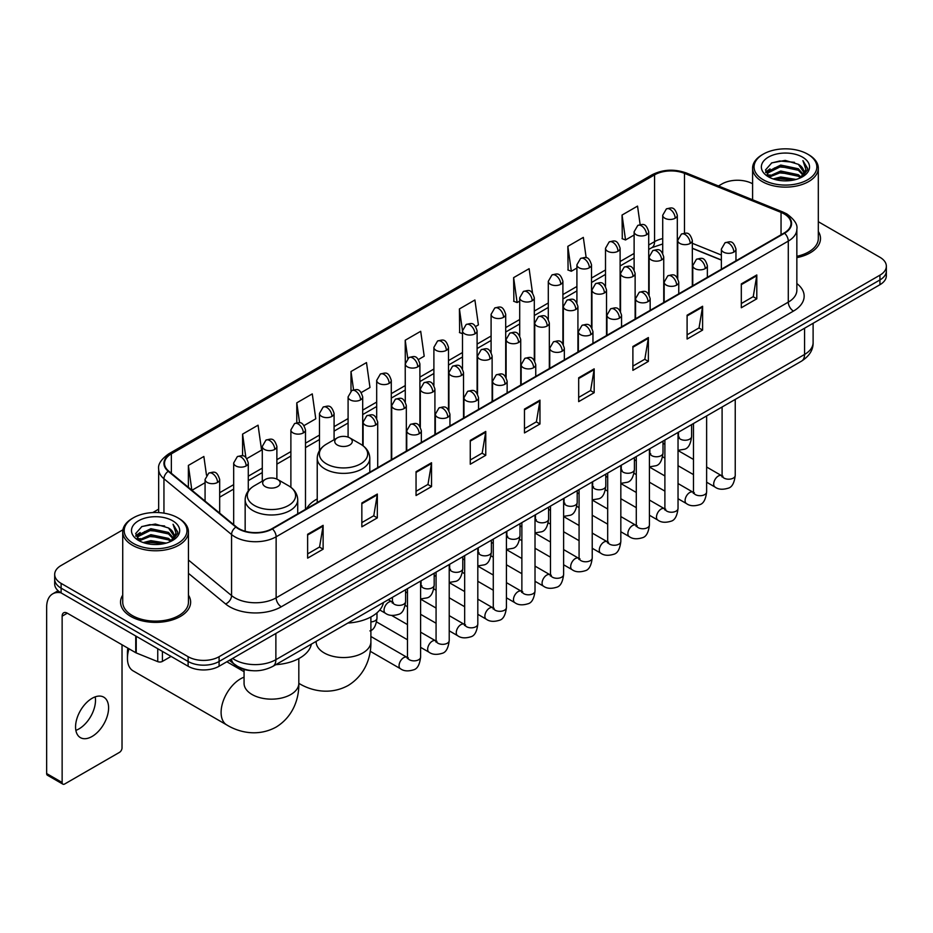<?xml version="1.0" encoding="UTF-8"?>
<svg xmlns="http://www.w3.org/2000/svg" width="933" height="933" viewBox="0 0 933 933"><rect width="100%" height="100%" fill="white"/><g stroke="black" fill="none" stroke-linecap="round" stroke-linejoin="round"><path stroke-width="1.4" d="M317.232 498.957A38.696 22.345 0 0 0 306.56 508.73M721.361 260.109L692.333 248.376M251.898 670.652A21.902 12.642 180 0 1 235.489 665.287L229.413 660.284M122.911 529.804L61.111 565.491A21.902 12.642 0 0 0 54.685 574.436L54.685 583.976A21.902 12.642 0 0 0 61.111 592.91L188.116 666.244A21.902 12.642 0 0 0 219.092 666.244L879.936 284.705A21.902 12.642 0 0 0 886.35 275.76L886.35 270.99A21.902 12.642 0 0 1 879.936 279.935A21.902 12.642 0 0 0 886.35 270.99L886.35 266.22A21.902 12.642 0 0 0 879.936 257.286L818.311 221.704M54.685 574.436A21.902 12.642 0 0 0 61.111 583.37L188.116 656.704A21.902 12.642 0 0 0 219.092 656.704L219.092 661.474L879.936 279.935L219.092 661.474A21.902 12.642 0 0 1 188.116 661.474A21.902 12.642 0 0 0 219.092 661.474L219.092 666.244M61.111 583.37L61.111 588.14L188.116 661.474L61.111 588.14A21.902 12.642 0 0 1 54.685 579.206A21.902 12.642 0 0 0 61.111 588.14L61.111 592.91M122.724 595.114A35.046 20.234 0 0 0 120.544 602.158A35.046 20.234 0 0 0 130.807 616.456A35.046 20.234 0 0 0 169.001 620.842A35.046 20.234 0 0 0 190.635 602.158A35.046 20.234 0 0 0 188.443 595.114A35.046 20.234 0 0 1 190.635 602.158A35.046 20.234 0 0 1 169.001 620.842A35.046 20.234 0 0 1 130.807 616.456A35.046 20.234 0 0 1 120.544 602.158A35.046 20.234 0 0 1 122.724 595.114M784.163 213.914A23.36 13.494 180 0 1 791.009 223.453A23.36 13.494 180 0 1 784.163 232.982L272.004 528.673A23.36 13.494 180 0 1 236.352 526.877L168.733 471.13A23.36 13.494 180 0 1 164.511 463.386A23.36 13.494 180 0 1 171.357 453.846L654.558 174.868A23.36 13.494 180 0 1 684.484 173.363L781.049 212.397A23.36 13.494 180 0 1 784.163 213.914M784.571 213.669A23.943 13.832 0 0 0 781.376 212.118L684.81 173.083A23.943 13.832 0 0 0 654.15 174.634L170.937 453.613A23.943 13.832 0 0 0 168.255 471.317L235.874 527.075A23.943 13.832 0 0 0 272.424 528.918L784.571 233.227A23.943 13.832 0 0 0 784.571 213.669M307.633 534.282L307.633 558.132L323.121 549.187L323.121 525.337L307.633 534.282M307.633 553.899L319.564 547.006L323.063 526.13A5.843 3.37 -120 0 0 323.121 525.337M319.459 547.065L323.121 549.187M361.841 502.98L361.841 526.83L377.329 517.885L377.329 494.047L361.841 502.98M361.841 522.597L373.771 515.716L377.27 494.828A5.843 3.37 -120 0 0 377.329 494.047M373.666 515.774L377.329 517.885M416.048 471.69L416.048 495.528L431.536 486.594L431.536 462.745L416.048 471.69M416.048 491.306L427.979 484.414L431.478 463.538A5.843 3.37 -120 0 0 431.536 462.745M427.874 484.472L431.536 486.594M470.267 440.388L470.267 464.237L485.755 455.292L485.755 431.443L470.267 440.388M470.267 460.004L482.186 453.111L485.685 432.236A5.843 3.37 -120 0 0 485.755 431.443M482.081 453.181L485.755 455.292M741.315 283.9L741.315 307.75L756.803 298.805L756.803 274.955L741.315 283.9M741.315 303.517L753.246 296.624L756.733 275.748A5.843 3.37 -120 0 0 756.803 274.955M753.141 296.682L756.803 298.805M687.096 315.202L687.096 339.041L702.596 330.095L702.596 306.257L687.096 315.202M687.096 334.807L699.027 327.926L702.526 307.05A5.843 3.37 -120 0 0 702.596 306.257M698.922 327.984L702.596 330.095M632.889 346.493L632.889 370.343L648.377 361.398L648.377 337.548L632.889 346.493M632.889 366.109L644.82 359.228L648.318 338.341A5.843 3.37 -120 0 0 648.377 337.548M644.715 359.287L648.377 361.398M578.682 377.795L578.682 401.633L594.169 392.7L594.169 368.85L578.682 377.795M578.682 397.411L590.612 390.519L594.111 369.643A5.843 3.37 -120 0 0 594.169 368.85M590.507 390.577L594.169 392.7M524.474 409.086L524.474 432.935L539.962 423.99L539.962 400.152L524.474 409.086M524.474 428.702L536.405 421.821L539.892 400.945A5.843 3.37 -120 0 0 539.962 400.152M536.3 421.879L539.962 423.99M796.852 257.636A35.046 20.234 0 0 0 820.504 238.498A35.046 20.234 0 0 0 818.311 231.466A35.046 20.234 0 0 1 820.504 238.498A35.046 20.234 0 0 1 796.852 257.636M219.092 656.704L879.936 275.165A21.902 12.642 0 0 0 886.35 266.22M752.593 183.766A21.902 12.642 0 0 0 721.955 183.953L718.457 185.97M158.668 509.161L152.779 512.555M304.053 425.576L315.774 418.8L312.275 393.889L296.787 402.834L296.787 422.754M246.848 458.604L261.567 450.103L258.068 425.191L242.58 434.125L242.58 455.829M206.485 475.165L203.861 456.482L188.373 465.427L188.373 487.318M475.667 326.492L478.407 324.906L474.909 299.994L459.421 308.94L459.666 332.638M532.533 293.055L529.116 268.692L513.628 277.637L513.885 301.347M586.181 257.765L583.323 237.402L567.835 246.347L568.092 270.045M640.131 224.573L637.542 206.1L622.054 215.045L622.299 238.743M361.258 392.548L369.981 387.51L366.494 362.587L350.995 371.532L350.995 391.067M418.462 359.52L424.2 356.208L420.701 331.297L405.214 340.23L405.295 364.033M405.295 401.843L405.214 363.847M405.214 340.23L407.756 358.4M462.5 333.699L459.421 332.545M459.421 308.94L462.5 330.853A7.301 4.21 0 0 0 464.634 333.827A7.301 4.21 0 0 0 474.955 333.827A7.301 4.21 0 0 0 477.101 330.842C474.139 321.477 471.258 323.343 466.15 324.521A7.301 4.21 60 0 1 469.8 324.882A7.301 4.21 -120 0 1 474.955 333.827M513.628 277.637L517.127 302.56L519.704 301.067M517.127 302.56L513.628 301.254M567.835 246.347L571.334 271.258L576.909 268.039M571.334 271.258L567.835 269.952M622.054 215.045L625.542 239.956L634.113 235.011M625.542 239.956L622.054 238.65M350.995 371.532L353.572 389.831M296.787 402.834L299.586 422.754M242.58 434.125L245.869 457.52M191.965 490.28L205.073 482.711M188.373 465.427L191.848 490.175M763.252 179.777A31.395 18.124 0 0 0 807.651 179.777A31.395 18.124 0 0 0 807.651 154.143L808.689 154.738A32.853 18.975 0 0 1 818.311 168.162A32.853 18.975 0 0 1 798.03 185.679A32.853 18.975 0 0 1 762.226 181.573A32.853 18.975 0 0 1 752.593 168.162A32.853 18.975 0 0 1 762.226 154.738L763.252 154.143A31.395 18.124 0 0 0 763.252 179.777M796.852 256.295A32.853 18.975 0 0 0 818.311 238.498L818.311 168.162M773.154 178.926L780.734 176.978L796.094 179.451M775.323 179.579L780.734 178.471L793.843 179.999M768.454 176.465L780.734 171.019L798.356 174.739L801.202 177.095M769.189 177.107L780.734 172.512L798.356 176.232L800.409 177.806M767.416 175.474L767.824 171.52L780.734 165.059L798.356 168.78L803.185 174.261M767.253 174.751L767.824 173.013L780.734 166.552L798.356 170.273L802.846 174.972M800.222 177.958A18.252 10.543 0 0 0 803.71 171.765A18.252 10.543 0 0 0 798.356 164.313L803.698 172.127M802.497 157.129A24.095 13.913 0 0 0 768.465 157.094A24.095 13.913 0 0 0 768.314 176.734A24.095 13.913 0 0 0 768.419 176.803A24.095 13.913 0 0 0 802.602 176.734A24.095 13.913 0 0 0 802.497 157.129M798.356 164.313L785.248 160.394L771.766 162.878L765.515 169.934L769.667 177.468M801.715 177.223L807.546 169.841L807.663 168.511L802.916 160.604L805.902 169.468L800.421 177.865M808.689 154.738L807.651 154.143A31.395 18.124 0 0 0 763.252 154.143M802.916 160.604L807.651 168.815M771.451 163.03L779.708 160.989L794.496 162.319M765.76 172.628L768.454 170.506M774.378 167.987L779.708 166.96L793.971 168.127M774.378 173.946L779.708 172.92L793.971 174.086M775.475 179.626L779.708 178.879L793.82 180.011M765.608 172.034L770.028 168.896M767.952 176.045L770.028 174.856M337.314 445.006A8.759 5.062 0 0 0 349.712 445.006A8.759 5.062 0 0 0 349.712 437.857L360.593 444.131A24.141 13.937 0 0 1 360.593 463.853A24.141 13.937 0 0 1 326.445 463.853A24.141 13.937 0 0 1 326.445 444.131C320.497 447.665 317.418 452.353 317.232 458.208A26.287 15.173 0 0 0 324.929 468.937A26.287 15.173 0 0 0 353.572 472.226A26.287 15.173 0 0 0 369.795 458.208C369.608 452.353 366.529 447.665 360.593 444.131L349.712 437.857A8.759 5.062 0 0 0 337.314 437.857A8.759 5.062 0 0 0 337.314 445.006M347.869 623.057A40.154 23.185 0 0 0 383.44 602.531M128.964 648.785A27.384 15.803 120 0 0 127.448 658.348L127.448 652.377A20.083 11.593 -60 0 1 127.879 648.155M127.448 658.348A27.384 15.803 120 0 0 133.116 670.874L226.777 724.953A27.384 15.803 -60 0 1 222.579 703.004A27.384 15.803 -60 0 1 240.469 678.886A27.384 15.803 -60 0 1 244.061 677.195M265.24 486.618A8.759 5.062 0 0 0 277.637 486.618A8.759 5.062 0 0 0 277.637 479.469L288.519 485.743A24.141 13.937 0 0 1 288.519 505.464A24.141 13.937 0 0 1 254.371 505.464A24.141 13.937 0 0 1 254.371 485.743C248.423 489.277 245.344 493.965 245.157 499.82A26.287 15.173 0 0 0 252.855 510.549A26.287 15.173 0 0 0 281.498 513.838A26.287 15.173 0 0 0 297.72 499.82C297.534 493.965 294.466 489.277 288.519 485.743L277.637 479.469A8.759 5.062 0 0 0 265.24 479.469A8.759 5.062 0 0 0 265.24 486.618M275.795 664.669A40.154 23.185 0 0 0 311.365 644.132M95.201 696.858A23.36 13.494 -60 0 1 78.978 728.906A23.36 13.494 -60 0 1 75.865 730.364M92.087 736.464A23.36 13.494 120 0 0 107.342 715.879A23.36 13.494 120 0 0 103.761 697.161A23.36 13.494 120 0 0 92.087 698.316A23.36 13.494 120 0 0 76.821 718.9A23.36 13.494 120 0 0 80.401 737.63A23.36 13.494 120 0 0 92.087 736.464M162.424 651.409L162.424 661.392L171.077 656.4M60.855 592.77A29.203 16.864 -120 0 0 52.703 593.855A29.203 16.864 -120 0 0 46.65 607.22L46.65 773.55L62.138 782.495L62.138 616.165A7.301 4.21 60 0 1 63.654 612.818A7.301 4.21 60 0 1 67.304 613.179L135.74 652.692L135.74 636.003M62.138 782.495A3.65 2.111 120 0 0 62.896 784.163L47.408 775.218A3.65 2.111 -60 0 1 46.65 773.55M62.896 784.163A3.65 2.111 120 0 0 64.715 783.977L119.447 752.383A3.65 2.111 120 0 0 122.025 747.916L122.025 644.773M162.424 661.392A3.65 2.111 180 0 1 157.747 661.637L136.23 652.937A3.65 2.111 180 0 1 135.74 652.692M133.384 543.438A31.395 18.124 0 0 0 177.783 543.438A31.395 18.124 0 0 0 177.783 517.803A31.395 18.124 0 0 0 177.783 517.792L178.821 518.398A32.853 18.975 0 0 1 188.443 531.81A32.853 18.975 0 0 1 168.162 549.327A32.853 18.975 0 0 1 132.358 545.222A32.853 18.975 0 0 1 122.724 531.81A32.853 18.975 0 0 1 132.358 518.398L133.384 517.803A31.395 18.124 0 0 0 133.384 543.438M122.724 531.81L122.724 602.158A32.853 18.975 0 0 0 132.358 615.57A32.853 18.975 0 0 0 168.162 619.675A32.853 18.975 0 0 0 188.443 602.158L188.443 531.81M143.285 542.574L150.866 540.639L166.226 543.099M145.455 543.239L150.866 542.12L163.975 543.659L149.84 542.528L145.606 543.274M138.585 540.125L150.866 534.679L168.488 538.399L171.334 540.743M139.32 540.767L150.866 536.16L168.488 539.88L170.541 541.455M137.548 539.122L137.956 535.169L150.866 528.708L168.488 532.428L173.316 537.909M137.384 538.399L137.956 536.662L150.866 530.201L168.488 533.921L172.978 538.621M170.354 541.606A18.252 10.543 0 0 0 173.841 535.414A18.252 10.543 0 0 0 168.488 527.961L173.83 535.775M172.628 520.777A24.095 13.913 0 0 0 138.597 520.742A24.095 13.913 0 0 0 138.446 540.394A24.095 13.913 0 0 0 138.55 540.452A24.095 13.913 0 0 0 172.733 540.394A24.095 13.913 0 0 0 172.628 520.777M168.488 527.961L155.379 524.043L141.898 526.527L135.658 533.583L139.798 541.117M171.859 540.872L177.678 533.489L177.795 532.172L173.048 524.253L176.034 533.116L170.552 541.513M178.821 518.398L177.783 517.803A31.395 18.124 0 0 0 133.384 517.803M173.048 524.253L177.783 532.463M141.583 526.678L149.84 524.649L164.628 525.967M135.891 536.277L138.585 534.166M144.51 531.635L149.84 530.609L164.103 531.775M144.51 537.606L149.84 536.568L164.103 537.735M135.74 535.694L140.16 532.545M138.084 539.694L140.16 538.504M232.62 658.43A29.203 16.864 0 0 0 234.58 659.678A29.203 16.864 0 0 0 275.876 659.678L804.561 354.458A29.203 16.864 0 0 0 813.11 342.528C813.319 349.782 809.471 355.986 801.529 361.141L272.856 666.372A14.601 8.432 60 0 0 275.876 659.678L275.876 633.449M804.561 328.218L804.561 354.458A14.601 8.432 60 0 1 801.529 361.141M231.431 659.118A14.601 9.762 129.5 0 0 233.973 663.864L229.541 660.202M879.936 284.705L879.936 275.165M188.116 666.244L188.116 656.704M796.852 283.539A36.504 21.074 180 0 1 793.458 311.086L281.299 606.777A7.301 4.21 60 0 1 276.133 597.831L788.292 302.14A29.203 16.864 0 0 0 796.852 290.221L796.852 229.168A29.203 16.864 180 0 1 788.292 241.099A7.301 4.21 -120 0 0 784.571 233.227M281.299 606.777A36.504 21.074 180 0 1 229.67 606.777A36.504 21.074 180 0 1 225.588 603.954L188.443 573.34M235.874 527.075A7.301 4.887 129.5 0 0 231.559 534.539L231.559 595.581A29.203 16.864 0 0 0 234.836 597.831A29.203 16.864 0 0 0 276.133 597.831L276.133 536.79A29.203 16.864 180 0 1 231.559 534.539L163.951 478.781A29.203 16.864 180 0 1 158.668 469.112L158.668 512.579M796.852 229.168C797.82 224.608 794.461 219.523 786.787 213.902L782.939 212.048A7.301 3.417 112 0 0 781.376 212.118M782.939 212.048L686.373 173.002C674.279 168.721 662.803 169.351 651.934 174.868A7.301 4.21 60 0 1 654.15 174.634M170.937 453.613A7.301 4.21 -120 0 0 168.733 453.846C161.152 459.293 157.794 464.377 158.668 469.112M168.255 471.317A7.301 4.887 129.5 0 0 163.951 478.781L163.951 513.138M686.373 173.002A7.301 3.417 112 0 0 684.81 173.083M272.424 528.918A7.301 4.21 60 0 1 276.133 536.79L788.292 241.099L788.292 302.14A7.301 4.21 60 0 0 793.458 311.086M188.443 560.022L231.559 595.581A7.301 4.887 -50.5 0 1 225.588 603.954M171.357 453.846L171.357 473.288M781.049 212.397L781.049 234.789M684.484 173.363L684.484 233.157M721.361 255.036L692.333 243.303M678.058 238.312A23.36 13.494 0 0 0 677.311 238.183M662.71 238.591A23.36 13.494 0 0 0 654.558 241.647L648.715 245.017M654.558 174.868L654.558 241.647A13.144 7.592 60 0 1 651.84 247.665L648.715 249.461M634.113 253.449L620.107 261.532M605.505 269.964L591.51 278.046M576.909 286.478L562.902 294.56M548.301 302.992L534.306 311.074M519.704 319.506L505.698 327.588M491.096 336.02L477.101 344.102M462.5 352.534L448.493 360.616M433.892 369.036L419.897 377.119M405.295 385.551L391.289 393.633M376.687 402.065L362.692 410.147M348.091 418.579L334.084 426.661M319.483 435.093L305.488 443.175M290.886 451.607L276.879 459.689M262.278 468.121L248.283 476.203M233.682 484.635L219.675 492.717M524.474 409.844L539.892 400.945M578.682 378.553L594.111 369.643M632.889 347.251L648.318 338.341M687.096 315.949L702.526 307.05M741.315 284.658L756.733 275.748M470.267 441.146L485.685 432.236M416.048 472.436L431.478 463.538M361.841 503.738L377.27 494.828M307.633 535.041L323.063 526.13M370.891 616.97L370.891 641.741A27.384 15.803 180 0 1 362.879 652.913A27.384 15.803 180 0 1 324.148 652.913A27.384 15.803 180 0 1 316.135 641.741L316.194 642.814M298.852 683.341A27.384 15.803 -60 0 1 298.817 683.318L298.852 683.341C310.572 690.537 329.571 695.598 348.126 685.51C366.156 674.477 371.264 655.491 370.891 641.741M298.817 658.581L298.817 683.353A27.384 15.803 180 0 1 290.804 694.525A27.384 15.803 180 0 1 252.085 694.525A27.384 15.803 180 0 1 244.061 683.353L244.119 684.425M733.828 252.097A7.301 4.21 0 0 0 735.962 249.111C733 239.746 730.119 241.612 725.011 242.79A7.301 4.21 60 0 1 728.661 243.151A7.301 4.21 -120 0 1 733.828 252.097A7.301 4.21 0 0 1 723.495 252.097A7.301 4.21 0 0 1 721.361 249.111L725.011 242.79M706.631 482.209L715.051 487.073A6.566 3.79 -60 0 1 714.048 481.801A6.566 3.79 -60 0 1 718.34 476.017A6.566 3.79 -60 0 1 718.632 475.853A6.566 3.79 -60 0 1 721.617 475.69L706.631 467.025M722.469 476.343L721.885 476.833L722.095 475.41A6.566 3.79 -0 0 0 724.02 478.093A6.566 3.79 -0 0 0 733.011 478.256A6.566 3.79 -0 0 0 735.239 475.41C734.329 483.049 731.973 487.306 728.148 488.204C722.655 489.872 718.293 489.498 715.051 487.073M705.22 268.611A7.301 4.21 0 0 0 707.366 265.625C704.403 256.26 701.523 258.126 696.415 259.304A7.301 4.21 60 0 1 700.065 259.666A7.301 4.21 -120 0 1 705.22 268.611A7.301 4.21 0 0 1 694.898 268.611A7.301 4.21 0 0 1 692.764 265.625L696.415 259.304M678.034 498.723L686.455 503.575A6.566 3.79 -60 0 1 685.44 498.315A6.566 3.79 -60 0 1 689.732 492.519A6.566 3.79 -60 0 1 690.023 492.367A6.566 3.79 -60 0 1 693.021 492.204L678.034 483.539M693.86 492.857L693.277 493.347L693.487 491.924A6.566 3.79 -0 0 0 695.412 494.607A6.566 3.79 -0 0 0 704.403 494.77A6.566 3.79 -0 0 0 706.631 491.924C705.733 499.563 703.365 503.82 699.54 504.718C694.047 506.386 689.685 506.001 686.455 503.575M676.623 285.125A7.301 4.21 0 0 0 678.758 282.139C675.795 272.774 672.915 274.64 667.806 275.818A7.301 4.21 60 0 1 671.457 276.18A7.301 4.21 -120 0 1 676.623 285.125A7.301 4.21 0 0 1 666.29 285.125A7.301 4.21 0 0 1 664.156 282.139L667.806 275.818M649.426 515.238L657.847 520.089A6.566 3.79 -60 0 1 656.844 514.829A6.566 3.79 -60 0 1 661.135 509.033A6.566 3.79 -60 0 1 661.427 508.882A6.566 3.79 -60 0 1 664.413 508.707L649.426 500.053M665.264 509.371L664.681 509.861L664.891 508.438A6.566 3.79 -0 0 0 666.815 511.121A6.566 3.79 -0 0 0 675.807 511.284A6.566 3.79 -0 0 0 678.034 508.438C677.125 516.077 674.769 520.334 670.944 521.232C665.451 522.9 661.089 522.515 657.847 520.089M648.015 301.639A7.301 4.21 0 0 0 650.161 298.653C647.199 289.288 644.318 291.154 639.21 292.332A7.301 4.21 60 0 1 642.86 292.694A7.301 4.21 -120 0 1 648.015 301.639A7.301 4.21 0 0 1 637.694 301.639A7.301 4.21 0 0 1 635.56 298.653L639.21 292.332M620.83 531.752L629.25 536.603A6.566 3.79 -60 0 1 628.236 531.344A6.566 3.79 -60 0 1 632.527 525.547A6.566 3.79 -60 0 1 632.819 525.396A6.566 3.79 -60 0 1 635.816 525.221L620.83 516.567M636.656 525.885L636.073 526.375L636.283 524.952A6.566 3.79 -0 0 0 638.207 527.635A6.566 3.79 -0 0 0 647.199 527.798A6.566 3.79 -0 0 0 649.426 524.952C648.528 532.58 646.161 536.848 642.336 537.746C636.842 539.414 632.481 539.029 629.25 536.603M619.419 318.153A7.301 4.21 0 0 0 621.553 315.167C618.591 305.802 615.71 307.668 610.602 308.846A7.301 4.21 60 0 1 614.252 309.208A7.301 4.21 -120 0 1 619.419 318.153A7.301 4.21 0 0 1 609.086 318.153A7.301 4.21 0 0 1 606.951 315.167L610.602 308.846M592.222 548.254L600.642 553.117A6.566 3.79 -60 0 1 599.639 547.858A6.566 3.79 -60 0 1 603.931 542.061A6.566 3.79 -60 0 1 604.222 541.91A6.566 3.79 -60 0 1 607.22 541.735L592.222 533.081M608.059 542.4L607.476 542.889L607.686 541.467A6.566 3.79 -0 0 0 609.611 544.149A6.566 3.79 -0 0 0 618.602 544.312A6.566 3.79 -0 0 0 620.83 541.467C619.92 549.094 617.564 553.362 613.739 554.26C608.246 555.928 603.884 555.543 600.642 553.117M590.811 334.655A7.301 4.21 0 0 0 592.956 331.681C589.994 322.317 587.114 324.183 582.005 325.36A7.301 4.21 60 0 1 585.656 325.722A7.301 4.21 -120 0 1 590.811 334.655A7.301 4.21 0 0 1 580.489 334.655A7.301 4.21 0 0 1 578.355 331.681L582.005 325.36M563.625 564.768L572.046 569.631A6.566 3.79 -60 0 1 571.031 564.372A6.566 3.79 -60 0 1 575.323 558.575A6.566 3.79 -60 0 1 575.614 558.424A6.566 3.79 -60 0 1 578.612 558.249L563.625 549.595M579.463 558.914L578.868 559.403L579.078 557.981A6.566 3.79 -0 0 0 581.002 560.663A6.566 3.79 -0 0 0 589.994 560.826A6.566 3.79 -0 0 0 592.222 557.981C591.324 565.608 588.956 569.876 585.131 570.763C579.638 572.442 575.276 572.057 572.046 569.631M562.214 351.17A7.301 4.21 0 0 0 564.348 348.196C561.386 338.831 558.505 340.697 553.397 341.875A7.301 4.21 60 0 1 557.048 342.236A7.301 4.21 -120 0 1 562.214 351.17A7.301 4.21 0 0 1 551.881 351.17A7.301 4.21 0 0 1 549.747 348.196L553.397 341.875M535.017 581.282L543.438 586.146A6.566 3.79 -60 0 1 542.435 580.886A6.566 3.79 -60 0 1 546.726 575.09A6.566 3.79 -60 0 1 547.018 574.938A6.566 3.79 -60 0 1 550.015 574.763L535.017 566.109M550.855 575.428L550.272 575.918L550.482 574.495A6.566 3.79 -0 0 0 552.406 577.177A6.566 3.79 -0 0 0 561.398 577.34A6.566 3.79 -0 0 0 563.625 574.495C562.716 582.122 560.36 586.39 556.534 587.277C551.041 588.956 546.68 588.571 543.438 586.146M533.606 367.684A7.301 4.21 0 0 0 535.752 364.71C532.79 355.345 529.909 357.211 524.801 358.389A7.301 4.21 60 0 1 528.451 358.75A7.301 4.21 -120 0 1 533.606 367.684A7.301 4.21 0 0 1 523.285 367.684A7.301 4.21 0 0 1 521.15 364.71L524.801 358.389M506.421 597.796L514.841 602.66A6.566 3.79 -60 0 1 513.826 597.4A6.566 3.79 -60 0 1 518.118 591.604A6.566 3.79 -60 0 1 518.41 591.452A6.566 3.79 -60 0 1 521.407 591.277L506.421 582.624M522.258 591.942L521.664 592.432L521.874 591.009A6.566 3.79 -0 0 0 523.798 593.691A6.566 3.79 -0 0 0 532.79 593.855A6.566 3.79 -0 0 0 535.017 591.009C534.119 598.636 531.752 602.905 527.926 603.791C522.433 605.459 518.072 605.085 514.841 602.66M505.01 384.198A7.301 4.21 0 0 0 507.144 381.224C504.182 371.859 501.301 373.725 496.193 374.891A7.301 4.21 60 0 1 499.843 375.253A7.301 4.21 -120 0 1 505.01 384.198A7.301 4.21 0 0 1 494.677 384.198A7.301 4.21 0 0 1 492.542 381.224L496.193 374.891M477.813 614.311L486.233 619.174A6.566 3.79 -60 0 1 485.23 613.914A6.566 3.79 -60 0 1 489.522 608.118A6.566 3.79 -60 0 1 489.813 607.954A6.566 3.79 -60 0 1 492.811 607.791L477.813 599.138M493.65 608.456L493.067 608.946L493.277 607.523A6.566 3.79 -0 0 0 495.201 610.205A6.566 3.79 -0 0 0 504.193 610.369A6.566 3.79 -0 0 0 506.421 607.523C505.511 615.15 503.155 619.419 499.33 620.305C493.837 621.973 489.475 621.6 486.233 619.174M476.401 400.712A7.301 4.21 0 0 0 478.547 397.738C475.585 388.373 472.704 390.227 467.596 391.405A7.301 4.21 60 0 1 471.247 391.767A7.301 4.21 -120 0 1 476.401 400.712A7.301 4.21 0 0 1 466.08 400.712A7.301 4.21 0 0 1 463.946 397.738L467.596 391.405M449.216 630.825L457.636 635.688A6.566 3.79 -60 0 1 456.622 630.416A6.566 3.79 -60 0 1 460.914 624.632A6.566 3.79 -60 0 1 461.205 624.469A6.566 3.79 -60 0 1 464.202 624.305L449.216 615.652M465.054 624.97L464.459 625.448L464.669 624.037A6.566 3.79 -0 0 0 466.593 626.719A6.566 3.79 -0 0 0 475.585 626.883A6.566 3.79 -0 0 0 477.813 624.037C476.915 631.664 474.547 635.933 470.722 636.819C465.229 638.487 460.867 638.114 457.636 635.688M447.805 417.226A7.301 4.21 0 0 0 449.939 414.252C446.977 404.875 444.096 406.741 438.988 407.919A7.301 4.21 60 0 1 442.639 408.281A7.301 4.21 -120 0 1 447.805 417.226A7.301 4.21 0 0 1 437.484 417.226A7.301 4.21 0 0 1 435.338 414.252L438.988 407.919M420.608 647.339L429.028 652.202A6.566 3.79 -60 0 1 428.025 646.931A6.566 3.79 -60 0 1 432.317 641.146A6.566 3.79 -60 0 1 432.609 640.983A6.566 3.79 -60 0 1 435.606 640.819L420.608 632.166M436.446 641.484L435.863 641.962L436.073 640.551A6.566 3.79 -0 0 0 437.997 643.234A6.566 3.79 -0 0 0 446.989 643.397A6.566 3.79 -0 0 0 449.216 640.551C448.306 648.178 445.951 652.435 442.125 653.333C436.632 655.001 432.271 654.628 429.028 652.202M419.197 433.74A7.301 4.21 0 0 0 421.343 430.754C418.381 421.389 415.5 423.255 410.392 424.433A7.301 4.21 60 0 1 414.042 424.795A7.301 4.21 -120 0 1 419.197 433.74A7.301 4.21 0 0 1 408.876 433.74A7.301 4.21 0 0 1 406.741 430.754L410.392 424.433M370.203 651.257L400.432 668.716A6.566 3.79 -60 0 1 399.417 663.445A6.566 3.79 -60 0 1 403.709 657.66A6.566 3.79 -60 0 1 404.001 657.497A6.566 3.79 -60 0 1 406.998 657.333L370.891 636.493M407.849 657.998L407.255 658.476L407.464 657.065A6.566 3.79 -0 0 0 409.389 659.748A6.566 3.79 -0 0 0 418.381 659.911A6.566 3.79 -0 0 0 420.608 657.065C419.71 664.693 417.343 668.949 413.517 669.847C408.024 671.515 403.662 671.142 400.432 668.716M690.198 243.42A7.301 4.21 0 0 0 692.333 240.434C689.37 231.069 686.49 232.935 681.382 234.113A7.301 4.21 60 0 1 685.032 234.475A7.301 4.21 -120 0 1 690.198 243.42A7.301 4.21 0 0 1 679.877 243.42A7.301 4.21 0 0 1 677.731 240.434L681.382 234.113M678.839 437.39L678.256 437.88L678.466 436.457A6.566 3.79 -0 0 0 680.39 439.14A6.566 3.79 -0 0 0 689.382 439.303A6.566 3.79 -0 0 0 691.61 436.457C690.712 444.085 688.344 448.353 684.519 449.239L678.034 450.336M661.602 259.934A7.301 4.21 0 0 0 663.736 256.948C660.774 247.583 657.893 249.449 652.785 250.627A7.301 4.21 60 0 1 656.435 250.989A7.301 4.21 -120 0 1 661.602 259.934A7.301 4.21 0 0 1 651.269 259.934A7.301 4.21 0 0 1 649.135 256.948L652.785 250.627M650.243 453.904L649.648 454.383L649.858 452.971A6.566 3.79 -0 0 0 651.782 455.654A6.566 3.79 -0 0 0 660.786 455.817A6.566 3.79 -0 0 0 663.001 452.971C662.103 460.599 659.748 464.867 655.911 465.754L649.426 466.85M632.994 276.448A7.301 4.21 0 0 0 635.128 273.462C632.166 264.097 629.285 265.963 624.177 267.141A7.301 4.21 60 0 1 627.827 267.503A7.301 4.21 -120 0 1 632.994 276.448A7.301 4.21 0 0 1 622.673 276.448A7.301 4.21 0 0 1 620.527 273.462L624.177 267.141M621.635 470.419L621.051 470.897L621.261 469.486A6.566 3.79 -0 0 0 623.186 472.168A6.566 3.79 -0 0 0 632.177 472.331A6.566 3.79 -0 0 0 634.405 469.486C633.507 477.113 631.14 481.37 627.314 482.268L620.83 483.364M604.397 292.962A7.301 4.21 0 0 0 606.532 289.976C603.569 280.611 600.689 282.477 595.581 283.655A7.301 4.21 60 0 1 599.231 284.017A7.301 4.21 -120 0 1 604.397 292.962A7.301 4.21 0 0 1 594.064 292.962A7.301 4.21 0 0 1 591.93 289.976L595.581 283.655M593.038 486.933L592.443 487.411L592.653 486A6.566 3.79 -0 0 0 594.589 488.682A6.566 3.79 -0 0 0 603.581 488.845A6.566 3.79 -0 0 0 605.797 486C604.899 493.627 602.543 497.884 598.706 498.782L592.222 499.866M575.789 309.476A7.301 4.21 0 0 0 577.924 306.49C574.961 297.126 572.081 298.992 566.972 300.169A7.301 4.21 60 0 1 570.623 300.531A7.301 4.21 -120 0 1 575.789 309.476A7.301 4.21 0 0 1 565.468 309.476A7.301 4.21 0 0 1 563.322 306.49L566.972 300.169M564.43 503.447L563.847 503.925L564.057 502.514A6.566 3.79 -0 0 0 565.981 505.196A6.566 3.79 -0 0 0 574.973 505.359A6.566 3.79 -0 0 0 577.2 502.514C576.302 510.141 573.935 514.398 570.11 515.296L563.625 516.381M547.193 325.99A7.301 4.21 0 0 0 549.327 323.005C546.365 313.64 543.484 315.506 538.376 316.684A7.301 4.21 60 0 1 542.026 317.045A7.301 4.21 -120 0 1 547.193 325.99A7.301 4.21 0 0 1 536.86 325.99A7.301 4.21 0 0 1 534.726 323.005L538.376 316.684M535.834 519.961L535.239 520.439L535.449 519.028A6.566 3.79 -0 0 0 537.385 521.71A6.566 3.79 -0 0 0 546.376 521.874A6.566 3.79 -0 0 0 548.592 519.028C547.694 526.655 545.339 530.912 541.513 531.81L535.017 532.895M518.585 342.504A7.301 4.21 0 0 0 520.731 339.519C517.757 330.154 514.876 332.02 509.768 333.198A7.301 4.21 60 0 1 513.418 333.559A7.301 4.21 -120 0 1 518.585 342.504A7.301 4.21 0 0 1 508.263 342.504A7.301 4.21 0 0 1 506.118 339.519L509.768 333.198M507.225 536.463L506.642 536.953L506.852 535.53A6.566 3.79 -0 0 0 508.777 538.213A6.566 3.79 -0 0 0 517.768 538.376A6.566 3.79 -0 0 0 519.996 535.53C519.098 543.169 516.73 547.426 512.905 548.324L506.421 549.409M489.988 359.018A7.301 4.21 0 0 0 492.123 356.033C489.16 346.668 486.28 348.534 481.171 349.712A7.301 4.21 60 0 1 484.822 350.073A7.301 4.21 -120 0 1 489.988 359.018A7.301 4.21 0 0 1 479.655 359.018A7.301 4.21 0 0 1 477.521 356.033L481.171 349.712M478.629 552.977L478.034 553.467L478.256 552.044A6.566 3.79 -0 0 0 480.18 554.727A6.566 3.79 -0 0 0 489.172 554.89A6.566 3.79 -0 0 0 491.388 552.044C490.49 559.683 488.134 563.94 484.309 564.838L477.813 565.923M461.38 375.521A7.301 4.21 0 0 0 463.526 372.547C460.552 363.182 457.683 365.048 452.563 366.226A7.301 4.21 60 0 1 456.214 366.587A7.301 4.21 -120 0 1 461.38 375.521A7.301 4.21 0 0 1 451.059 375.521A7.301 4.21 0 0 1 448.913 372.547L452.563 366.226M450.021 569.492L449.438 569.981L449.648 568.559A6.566 3.79 -0 0 0 451.572 571.241A6.566 3.79 -0 0 0 460.564 571.404A6.566 3.79 -0 0 0 462.791 568.559C461.893 576.197 459.526 580.454 455.701 581.352L449.216 582.437M432.784 392.035A7.301 4.21 0 0 0 434.918 389.061C431.956 379.696 429.075 381.562 423.967 382.74A7.301 4.21 60 0 1 427.617 383.101A7.301 4.21 -120 0 1 432.784 392.035A7.301 4.21 0 0 1 422.451 392.035A7.301 4.21 0 0 1 420.316 389.061L423.967 382.74M421.424 586.006L420.83 586.495L421.051 585.073A6.566 3.79 -0 0 0 422.976 587.755A6.566 3.79 -0 0 0 431.967 587.918A6.566 3.79 -0 0 0 434.183 585.073C433.285 592.712 430.929 596.968 427.104 597.866L420.608 598.951M404.176 408.549A7.301 4.21 0 0 0 406.321 405.575C403.348 396.21 400.479 398.076 395.359 399.254A7.301 4.21 60 0 1 399.009 399.616A7.301 4.21 -120 0 1 404.176 408.549A7.301 4.21 0 0 1 393.854 408.549A7.301 4.21 0 0 1 391.708 405.575L395.359 399.254M392.816 602.52L392.233 603.01L392.443 601.587A6.566 3.79 -0 0 0 394.367 604.269A6.566 3.79 -0 0 0 403.359 604.432A6.566 3.79 -0 0 0 405.587 601.587C404.689 609.226 402.321 613.482 398.496 614.38C393.003 616.048 388.641 615.663 385.399 613.238A6.566 3.79 -60 0 1 384.046 610.229A6.566 3.79 -60 0 1 388.979 602.03A6.566 3.79 -60 0 1 391.977 601.855L388.28 599.732M375.579 425.063A7.301 4.21 0 0 0 377.713 422.089C374.751 412.724 371.87 414.59 366.762 415.768A7.301 4.21 60 0 1 370.413 416.13A7.301 4.21 -120 0 1 375.579 425.063A7.301 4.21 0 0 1 365.246 425.063A7.301 4.21 0 0 1 363.112 422.089L366.762 415.768M370.891 621.891A6.566 3.79 -0 0 0 374.763 620.946A6.566 3.79 -0 0 0 376.979 618.101C376.081 625.728 373.725 629.997 369.9 630.895M675.177 218.229A7.301 4.21 0 0 0 677.311 215.255C674.349 205.89 671.468 207.756 666.36 208.934A7.301 4.21 60 0 1 670.011 209.295A7.301 4.21 -120 0 1 675.177 218.229A7.301 4.21 0 0 1 664.856 218.229A7.301 4.21 0 0 1 662.71 215.255L666.36 208.934M646.569 234.743A7.301 4.21 0 0 0 648.715 231.769C645.753 222.404 642.872 224.27 637.764 225.448A7.301 4.21 60 0 1 641.414 225.809A7.301 4.21 -120 0 1 646.569 234.743A7.301 4.21 0 0 1 636.248 234.743A7.301 4.21 0 0 1 634.113 231.769L637.764 225.448M617.973 251.257A7.301 4.21 0 0 0 620.107 248.283C617.145 238.918 614.264 240.784 609.156 241.95A7.301 4.21 60 0 1 612.806 242.312A7.301 4.21 -120 0 1 617.973 251.257A7.301 4.21 0 0 1 607.651 251.257A7.301 4.21 0 0 1 605.505 248.283L609.156 241.95M589.364 267.771A7.301 4.21 0 0 0 591.51 264.797C588.548 255.432 585.667 257.286 580.559 258.464A7.301 4.21 60 0 1 584.21 258.826A7.301 4.21 -120 0 1 589.364 267.771A7.301 4.21 0 0 1 579.043 267.771A7.301 4.21 0 0 1 576.909 264.797L580.559 258.464M560.768 284.285A7.301 4.21 0 0 0 562.902 281.299C559.94 271.935 557.059 273.801 551.951 274.978A7.301 4.21 60 0 1 555.601 275.34A7.301 4.21 -120 0 1 560.768 284.285A7.301 4.21 0 0 1 550.447 284.285A7.301 4.21 0 0 1 548.301 281.299L551.951 274.978M532.16 300.799A7.301 4.21 0 0 0 534.306 297.814C531.344 288.449 528.463 290.315 523.355 291.493A7.301 4.21 60 0 1 527.005 291.854A7.301 4.21 -120 0 1 532.16 300.799A7.301 4.21 0 0 1 521.839 300.799A7.301 4.21 0 0 1 519.704 297.814L523.355 291.493M503.563 317.313A7.301 4.21 0 0 0 505.698 314.328C502.735 304.963 499.855 306.829 494.747 308.007A7.301 4.21 60 0 1 498.397 308.368A7.301 4.21 -120 0 1 503.563 317.313A7.301 4.21 0 0 1 493.242 317.313A7.301 4.21 0 0 1 491.096 314.328L494.747 308.007M446.359 350.341A7.301 4.21 0 0 0 448.493 347.356C445.531 337.991 442.65 339.857 437.542 341.035A7.301 4.21 60 0 1 441.192 341.396A7.301 4.21 -120 0 1 446.359 350.341A7.301 4.21 0 0 1 436.038 350.341A7.301 4.21 0 0 1 433.892 347.356L437.542 341.035M417.751 366.856A7.301 4.21 0 0 0 419.897 363.87C416.934 354.505 414.054 356.371 408.946 357.549A7.301 4.21 60 0 1 412.596 357.91A7.301 4.21 -120 0 1 417.751 366.856A7.301 4.21 0 0 1 407.429 366.856A7.301 4.21 0 0 1 405.295 363.87L408.946 357.549M389.154 383.37A7.301 4.21 0 0 0 391.289 380.384C388.326 371.019 385.446 372.885 380.337 374.063A7.301 4.21 60 0 1 383.988 374.425A7.301 4.21 -120 0 1 389.154 383.37A7.301 4.21 0 0 1 378.833 383.37A7.301 4.21 0 0 1 376.687 380.384L380.337 374.063M360.546 399.884A7.301 4.21 0 0 0 362.692 396.898C359.73 387.533 356.849 389.399 351.741 390.577A7.301 4.21 60 0 1 355.391 390.939A7.301 4.21 -120 0 1 360.546 399.884A7.301 4.21 0 0 1 350.225 399.884A7.301 4.21 0 0 1 348.091 396.898L351.741 390.577M331.95 416.398A7.301 4.21 0 0 0 334.084 413.412C331.122 404.047 328.241 405.913 323.133 407.091A7.301 4.21 60 0 1 326.783 407.453A7.301 4.21 -120 0 1 331.95 416.398A7.301 4.21 0 0 1 321.628 416.398A7.301 4.21 0 0 1 319.483 413.412L323.133 407.091M303.342 432.9A7.301 4.21 0 0 0 305.488 429.926C302.525 420.561 299.645 422.427 294.536 423.605A7.301 4.21 60 0 1 298.187 423.967A7.301 4.21 -120 0 1 303.342 432.9A7.301 4.21 0 0 1 293.02 432.9A7.301 4.21 0 0 1 290.886 429.926L294.536 423.605M274.745 449.414A7.301 4.21 0 0 0 276.879 446.441C273.917 437.076 271.036 438.942 265.928 440.119A7.301 4.21 60 0 1 269.579 440.481A7.301 4.21 -120 0 1 274.745 449.414A7.301 4.21 0 0 1 264.424 449.414A7.301 4.21 0 0 1 262.278 446.441L265.928 440.119M246.137 465.929A7.301 4.21 0 0 0 248.283 462.955C245.321 453.59 242.44 455.456 237.332 456.634A7.301 4.21 60 0 1 240.982 456.995A7.301 4.21 -120 0 1 246.137 465.929A7.301 4.21 0 0 1 235.816 465.929A7.301 4.21 0 0 1 233.682 462.955L237.332 456.634M217.541 482.443A7.301 4.21 0 0 0 219.675 479.469C216.713 470.104 213.832 471.97 208.724 473.148A7.301 4.21 60 0 1 212.374 473.509A7.301 4.21 -120 0 1 217.541 482.443A7.301 4.21 0 0 1 207.219 482.443A7.301 4.21 0 0 1 205.073 479.469L208.724 473.148M62.138 616.165L67.304 613.179M136.23 636.283L136.23 652.937M157.747 661.637L157.747 648.715M272.856 666.372C261.1 672.273 249.356 672.273 237.6 666.372L233.973 663.864M813.11 342.528L813.11 323.284M651.934 174.868L168.733 453.846M662.71 243.968L651.84 247.665M634.113 257.893L620.107 265.975M605.505 274.407L591.51 282.489M576.909 290.921L562.902 299.003M548.301 307.435L534.306 315.517M519.704 323.949L505.698 332.031M491.096 340.463L477.101 348.545M462.5 356.977L448.493 365.06M433.892 373.492L419.897 381.574M405.295 390.006L391.289 398.088M376.687 406.508L362.692 414.59M348.091 423.022L334.084 431.104M319.483 439.536L305.488 447.618M290.886 456.05L276.879 464.133M262.278 472.565L248.283 480.647M233.682 489.079L219.675 497.161M721.361 259.957L692.333 248.225M767.206 175.217L767.206 174.004M752.593 199.779L752.593 168.162M369.795 472.215L369.795 458.208M317.232 502.572L317.232 458.208M337.314 437.857L326.445 444.131M298.817 683.353C299.19 697.103 294.082 716.089 276.063 727.122C257.496 737.21 238.498 732.148 226.777 724.953M297.72 513.826L297.72 499.82M245.157 531.239L245.157 499.82M265.24 479.469L254.371 485.743M244.061 671.702L226.847 661.765M244.061 669.474L244.061 683.353M722.958 476.215L721.617 475.69M735.239 399.417L735.239 475.41M735.962 260.82L735.962 249.111M693.487 474.617L678.034 465.695M664.891 458.103L662.617 456.797M722.095 407.01L722.095 475.41M721.361 269.24L721.361 249.111M693.487 459.444L678.034 450.522M694.35 492.729L693.021 492.204M706.631 415.931L706.631 491.924M707.366 277.323L707.366 265.625M664.891 491.131L649.426 482.209M636.283 474.617L634.008 473.311M693.487 423.512L693.487 491.924M692.764 285.755L692.764 265.625M664.891 475.958L649.426 467.025M665.754 509.243L664.413 508.707M678.034 432.446L678.034 508.438M678.758 293.837L678.758 282.139M636.283 507.645L620.83 498.723M607.686 491.131L605.412 489.813M664.891 440.026L664.891 508.438M664.156 302.269L664.156 282.139M636.283 492.472L620.83 483.539M637.146 525.757L635.816 525.221M649.426 448.96L649.426 524.952M650.161 310.351L650.161 298.653M607.686 524.159L592.222 515.238M579.078 507.645L576.804 506.327M636.283 456.54L636.283 524.952M635.56 318.783L635.56 298.653M607.686 508.986L592.222 500.053M608.549 542.271L607.22 541.735M620.83 465.474L620.83 541.467M621.553 326.865L621.553 315.167M579.078 540.673L563.625 531.752M550.482 524.159L548.207 522.842M607.686 473.054L607.686 541.467M606.951 335.297L606.951 315.167M579.078 525.501L563.625 516.567M579.941 558.774L578.612 558.249M592.222 481.988L592.222 557.981M592.956 343.379L592.956 331.681M550.482 557.188L535.017 548.254M521.874 540.673L519.599 539.356M579.078 489.568L579.078 557.981M578.355 351.811L578.355 331.681M550.482 542.015L535.017 533.081M551.345 575.288L550.015 574.763M563.625 498.49L563.625 574.495M564.348 359.893L564.348 348.196M521.874 573.702L506.421 564.768M493.277 557.188L491.003 555.87M550.482 506.083L550.482 574.495M549.747 368.325L549.747 348.196M521.874 558.517L506.421 549.595M522.737 591.802L521.407 591.277M535.017 515.004L535.017 591.009M535.752 376.407L535.752 364.71M493.277 590.216L477.813 581.282M464.669 573.702L462.395 572.384M521.874 522.597L521.874 591.009M521.15 384.839L521.15 364.71M493.277 575.031L477.813 566.109M494.14 608.316L492.811 607.791M506.421 531.518L506.421 607.523M507.144 392.921L507.144 381.224M464.669 606.73L449.216 597.796M436.073 590.216L433.798 588.898M493.277 539.111L493.277 607.523M492.542 401.353L492.542 381.224M464.669 591.545L449.216 582.624M465.532 624.83L464.202 624.305M477.813 548.033L477.813 624.037M478.547 409.435L478.547 397.738M436.073 623.244L420.608 614.311M407.464 606.73L405.19 605.412M392.443 598.053L391.813 597.691M464.669 555.625L464.669 624.037M463.946 417.867L463.946 397.738M436.073 608.059L420.608 599.138M436.936 641.344L435.606 640.819M449.216 564.547L449.216 640.551M449.939 425.949L449.939 414.252M407.464 639.746L376.594 621.926M436.073 572.139L436.073 640.551M435.338 434.381L435.338 414.252M407.464 624.574L391.603 615.418M408.327 657.858L406.998 657.333M420.608 581.061L420.608 657.065M421.343 442.464L421.343 430.754M407.464 588.653L407.464 657.065M406.741 450.896L406.741 430.754M679.329 437.25L677.999 436.726M691.61 424.608L691.61 436.457M692.333 285.999L692.333 240.434M678.466 432.189L678.466 436.457M664.891 444.33L663.001 443.245M677.731 278.407L677.731 240.434M650.733 453.765L649.391 453.24M663.001 441.122L663.001 452.971M663.736 302.514L663.736 256.948M649.858 448.703L649.858 452.971M636.283 460.844L634.405 459.759M649.135 294.921L649.135 256.948M622.124 470.279L620.795 469.754M634.405 457.625L634.405 469.486M635.128 319.028L635.128 273.462M621.261 465.217L621.261 469.486M607.686 477.358L605.797 476.273M620.527 311.435L620.527 273.462M593.528 486.793L592.187 486.268M605.797 474.139L605.797 486M606.532 335.542L606.532 289.976M592.653 481.731L592.653 486M579.078 493.872L577.2 492.787M591.93 327.95L591.93 289.976M564.92 503.307L563.59 502.782M577.2 490.653L577.2 502.514M577.924 352.056L577.924 306.49M564.057 498.245L564.057 502.514M550.482 510.386L548.592 509.301M563.322 344.464L563.322 306.49M536.323 519.821L534.982 519.296M548.592 507.167L548.592 519.028M549.327 368.57L549.327 323.005M535.449 514.759L535.449 519.028M521.874 526.9L519.996 525.815M534.726 360.978L534.726 323.005M507.715 536.335L506.386 535.81M519.996 523.681L519.996 535.53M520.731 385.084L520.731 339.519M506.852 531.274L506.852 535.53M493.277 543.414L491.388 542.33M506.118 377.492L506.118 339.519M479.119 552.849L477.778 552.324M491.388 540.195L491.388 552.044M492.123 401.598L492.123 356.033M478.256 547.788L478.256 552.044M464.669 559.928L462.791 558.844M477.521 394.006L477.521 356.033M450.511 569.363L449.181 568.838M462.791 556.709L462.791 568.559M463.526 418.112L463.526 372.547M449.648 564.302L449.648 568.559M436.073 576.442L434.183 575.358M448.913 410.52L448.913 372.547M421.914 585.877L420.573 585.341M434.183 573.224L434.183 585.073M434.918 434.626L434.918 389.061M421.051 580.816L421.051 585.073M407.464 592.956L405.587 591.872M420.316 427.034L420.316 389.061M393.306 602.391L391.977 601.855M405.587 589.738L405.587 601.587M406.321 451.14L406.321 405.575M392.443 597.33L392.443 601.587M385.399 613.238L379.766 609.984M391.708 459.561L391.708 405.575M376.979 612.818L376.979 618.101M377.713 467.643L377.713 422.089M363.112 445.811L363.112 422.089M677.311 277.777L677.311 215.255M662.71 253.228L662.71 215.255M648.715 294.292L648.715 231.769M634.113 269.742L634.113 231.769M620.107 310.806L620.107 248.283M605.505 286.244L605.505 248.283M591.51 327.32L591.51 264.797M576.909 302.759L576.909 264.797M562.902 343.834L562.902 281.299M548.301 319.273L548.301 281.299M534.306 360.348L534.306 297.814M519.704 335.787L519.704 297.814M505.698 376.862L505.698 314.328M491.096 352.301L491.096 314.328M477.101 393.376L477.101 330.842M462.5 368.815L462.5 330.842L466.15 324.521M448.493 409.89L448.493 347.356M433.892 385.329L433.892 347.356M419.897 426.404L419.897 363.87M391.289 459.083L391.289 380.384M376.687 418.357L376.687 380.384M362.692 445.496L362.692 396.898M348.091 437.111L348.091 396.898M334.084 439.723L334.084 413.412M319.483 450.592L319.483 413.412M305.488 508.613L305.488 429.926M290.886 487.306L290.886 429.926M276.879 479.072L276.879 446.441M262.278 481.171L262.278 446.441M248.283 490.945L248.283 462.955M233.682 524.673L233.682 462.955M219.675 513.127L219.675 479.469M205.073 501.091L205.073 479.469M52.703 593.855L58.091 590.741M137.338 538.866L137.338 537.653"/></g></svg>

